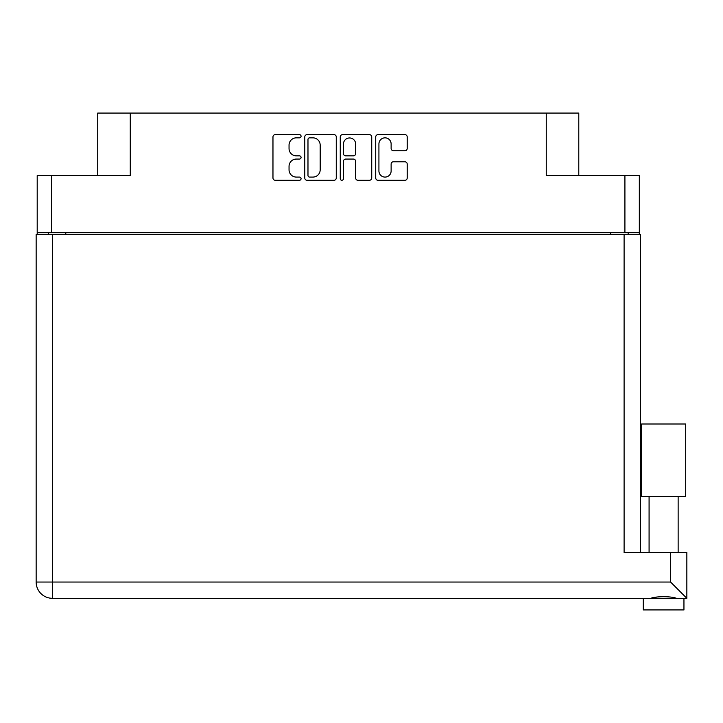 <?xml version="1.0" encoding="UTF-8"?>
<svg xmlns="http://www.w3.org/2000/svg" width="723" height="723" viewBox="0 0 723 723"><rect width="100%" height="100%" fill="white"/><g stroke="black" fill="none" stroke-linecap="round" stroke-linejoin="round"><path stroke-width="1.08" d="M378.924 170.971A6.1 6.1 0 0 0 385.025 177.081A6.1 6.1 0 0 0 391.125 170.971L391.125 164.076A2.277 2.277 0 0 1 393.402 161.789L404.925 161.789A2.277 2.277 0 0 1 407.203 164.076L407.203 177.985A2.277 2.277 0 0 1 404.925 180.271L378.012 180.271A2.277 2.277 0 0 1 375.725 177.985L375.725 136.927A2.277 2.277 0 0 1 378.012 134.65L404.925 134.65A2.277 2.277 0 0 1 407.203 136.927L407.203 148.45A2.277 2.277 0 0 1 404.925 150.727L393.402 150.727A2.277 2.277 0 0 1 391.125 148.45L391.125 143.94A6.1 6.1 0 0 0 385.025 137.84A6.1 6.1 0 0 0 378.924 143.94L378.924 170.971M341.852 180.271A1.6 1.6 0 0 0 343.452 178.671L343.452 161.337A2.277 2.277 0 0 1 345.73 159.06L353.375 159.06A2.277 2.277 0 0 1 355.653 161.337L355.653 177.985A2.277 2.277 0 0 0 357.939 180.271L369.453 180.271A2.277 2.277 0 0 0 371.739 177.985L371.739 136.927A2.277 2.277 0 0 0 369.453 134.65L342.539 134.65A2.277 2.277 0 0 0 340.253 136.927L340.253 178.671A1.6 1.6 0 0 0 341.852 180.271M639.322 234.379L639.322 175.59L639.322 232.752L37.198 232.752L37.198 175.59L37.198 234.379M336.267 177.985L336.267 136.927A2.277 2.277 0 0 0 333.981 134.65L307.067 134.65A2.277 2.277 0 0 0 304.79 136.927L304.79 177.985A2.277 2.277 0 0 0 307.067 180.271L333.981 180.271A2.277 2.277 0 0 0 336.267 177.985M296.349 137.84L299.485 137.84A1.6 1.6 0 0 0 301.075 136.249A1.6 1.6 0 0 0 299.485 134.65L275.246 134.65A2.277 2.277 0 0 0 272.969 136.927L272.969 177.985A2.277 2.277 0 0 0 275.246 180.271L299.485 180.271A1.6 1.6 0 0 0 301.075 178.671A1.6 1.6 0 0 0 299.485 177.081L296.349 177.081A7.302 7.302 0 0 1 289.046 169.778L289.046 166.353A7.302 7.302 0 0 1 296.349 159.06L299.485 159.06A1.6 1.6 0 0 0 301.075 157.46A1.6 1.6 0 0 0 299.485 155.861L296.349 155.861A7.302 7.302 0 0 1 289.046 148.558L289.046 145.142A7.302 7.302 0 0 1 296.349 137.84M37.198 175.59L130.267 175.59L130.267 113.068L578.789 113.068L578.789 175.59M546.254 113.068L546.254 175.59L639.322 175.59M97.732 175.59L97.732 113.068L130.267 113.068M48.351 234.379L48.351 232.752M309.58 137.84A1.6 1.6 0 0 0 307.98 139.44L307.98 175.481A1.6 1.6 0 0 0 309.58 177.081L312.887 177.081A7.302 7.302 0 0 0 320.181 169.778L320.181 145.142A7.302 7.302 0 0 0 312.887 137.84L309.58 137.84M355.653 144.058A6.1 6.1 0 0 0 349.552 137.957A6.1 6.1 0 0 0 343.452 144.058L343.452 153.583A2.277 2.277 0 0 0 345.73 155.861L353.375 155.861A2.277 2.277 0 0 0 355.653 153.583L355.653 144.058M628.17 232.752L628.17 234.379L628.17 232.752M663.615 496.52L641.536 496.52L641.536 424.012L685.684 424.012L685.684 496.52L663.615 496.52M653.14 597.984L656.15 597.315M683.949 598.31L683.949 609.932L643.28 609.932L643.28 598.31M52.418 234.379L52.418 582.042L670.583 582.042L670.583 552.526L686.85 552.526L686.85 598.31L52.418 598.31A16.268 16.268 0 0 1 36.15 582.042L36.15 234.379L640.37 234.379L640.37 552.526L640.37 234.379M670.583 552.526L624.103 552.526L624.103 234.379M663.615 596.385L667.519 596.665M674.08 597.984L676.412 598.31C671.64 596.195 655.607 596.186 650.808 598.31M670.583 582.042L686.85 598.31M641.536 496.52L641.536 424.012M685.684 496.52L685.684 424.012M51.604 175.59L51.604 232.752M624.916 232.752L624.916 175.59M610.745 234.379L610.745 232.752M65.784 232.752L65.784 234.379M36.15 582.042A16.268 16.268 0 0 0 52.418 598.31L52.418 582.042L36.15 582.042M678.138 496.52L678.138 552.526M649.082 496.52L649.082 552.526"/></g></svg>
